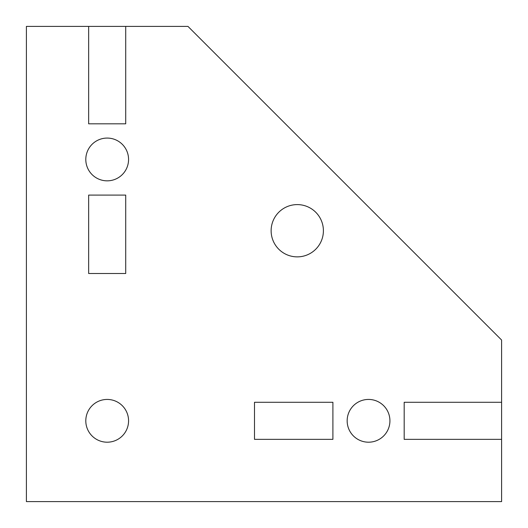 <?xml version="1.0" encoding="UTF-8"?>
<svg xmlns="http://www.w3.org/2000/svg" width="528" height="528" viewBox="0 0 528 528"><rect width="100%" height="100%" fill="white"/><g stroke="black" fill="none" stroke-linecap="round" stroke-linejoin="round"><path stroke-width="0.79" d="M389.928 420.816A21.384 21.384 0 0 1 368.544 442.2A21.384 21.384 0 0 1 347.16 420.816A21.384 21.384 0 0 1 368.544 399.432A21.384 21.384 0 0 1 389.928 420.816M128.568 159.456A21.384 21.384 0 0 1 107.184 180.84A21.384 21.384 0 0 1 85.8 159.456A21.384 21.384 0 0 1 107.184 138.072A21.384 21.384 0 0 1 128.568 159.456M128.568 420.816A21.384 21.384 0 0 1 107.184 442.2A21.384 21.384 0 0 1 85.8 420.816A21.384 21.384 0 0 1 107.184 399.432A21.384 21.384 0 0 1 128.568 420.816M323.4 230.736A26.136 26.136 0 0 1 297.264 256.872A26.136 26.136 0 0 1 271.128 230.736A26.136 26.136 0 0 1 297.264 204.6A26.136 26.136 0 0 1 323.4 230.736M501.6 402.283L501.6 340.032L187.968 26.4L26.4 26.4L26.4 501.6L501.6 501.6L501.6 402.283L404.184 402.283L404.184 439.349L501.6 439.349M88.651 26.4L88.651 123.816L125.717 123.816L125.717 26.4M332.904 402.283L254.496 402.283L254.496 439.349L332.904 439.349L332.904 402.283M125.717 273.504L125.717 195.096L88.651 195.096L88.651 273.504L125.717 273.504"/></g></svg>
